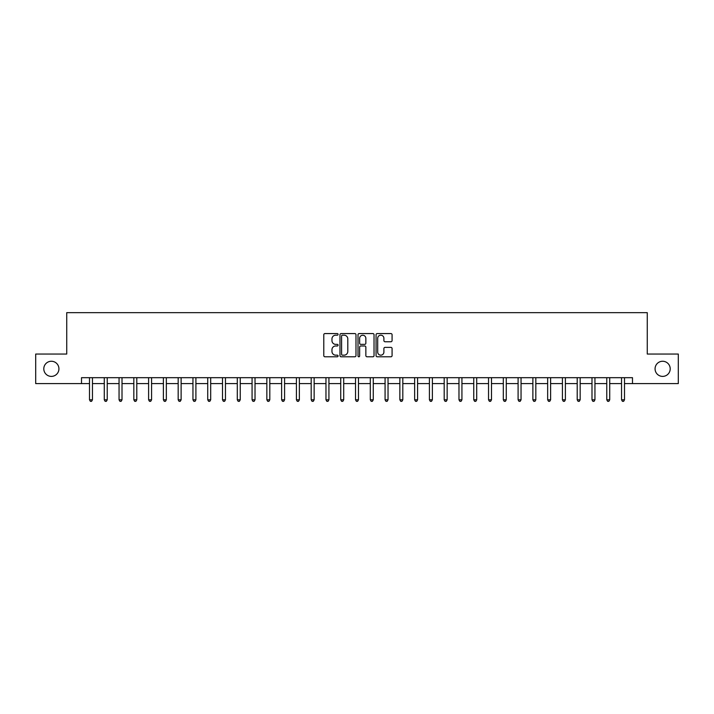 <?xml version="1.0" encoding="UTF-8"?>
<svg xmlns="http://www.w3.org/2000/svg" width="714" height="714" viewBox="0 0 714 714"><rect width="100%" height="100%" fill="white"/><g stroke="black" fill="none" stroke-linecap="round" stroke-linejoin="round"><path stroke-width="1.07" d="M338.079 334.384A0.812 0.812 0 0 0 337.267 333.572L324.941 333.572A1.16 1.16 0 0 0 323.781 334.732L323.781 355.626A1.16 1.16 0 0 0 324.941 356.786L337.267 356.786A0.812 0.812 0 0 0 338.079 355.974A0.812 0.812 0 0 0 337.267 355.161L335.678 355.161A3.713 3.713 0 0 1 331.965 351.44L331.965 349.699A3.713 3.713 0 0 1 335.678 345.987L337.267 345.987A0.812 0.812 0 0 0 338.079 345.174A0.812 0.812 0 0 0 337.267 344.362L335.678 344.362A3.713 3.713 0 0 1 331.965 340.649L331.965 338.909A3.713 3.713 0 0 1 335.678 335.196L337.267 335.196A0.812 0.812 0 0 0 338.079 334.384M655.068 368.826A7.568 7.568 0 0 0 662.637 376.394A7.568 7.568 0 0 0 670.205 368.826A7.568 7.568 0 0 0 662.637 361.257A7.568 7.568 0 0 0 655.068 368.826M43.795 368.826A7.568 7.568 0 0 0 51.363 376.394A7.568 7.568 0 0 0 58.932 368.826A7.568 7.568 0 0 0 51.363 361.257A7.568 7.568 0 0 0 43.795 368.826M390.915 341.756A1.16 1.16 0 0 0 392.075 340.596L392.075 334.732A1.16 1.16 0 0 0 390.915 333.572L377.224 333.572A1.16 1.16 0 0 0 376.064 334.732L376.064 355.626A1.16 1.16 0 0 0 377.224 356.786L390.915 356.786A1.16 1.16 0 0 0 392.075 355.626L392.075 348.539A1.16 1.16 0 0 0 390.915 347.379L385.06 347.379A1.16 1.16 0 0 0 383.9 348.539L383.9 352.056A3.106 3.106 0 0 1 380.794 355.161A3.106 3.106 0 0 1 377.688 352.056L377.688 338.302A3.106 3.106 0 0 1 380.794 335.196A3.106 3.106 0 0 1 383.9 338.302L383.9 340.596A1.16 1.16 0 0 0 385.06 341.756L390.915 341.756M81.512 383.605L35.7 383.605L35.7 354.046L66.732 354.046L66.732 312.661L647.268 312.661L647.268 354.046L678.3 354.046L678.3 383.605L632.488 383.605L632.488 377.688L81.512 377.688L81.512 383.605L89.5 383.605M355.983 334.732A1.16 1.16 0 0 0 354.822 333.572L341.131 333.572A1.16 1.16 0 0 0 339.971 334.732L339.971 355.626A1.16 1.16 0 0 0 341.131 356.786L354.822 356.786A1.16 1.16 0 0 0 355.983 355.626L355.983 334.732M359.178 333.572L372.869 333.572A1.16 1.16 0 0 1 374.029 334.732L374.029 355.626A1.16 1.16 0 0 1 372.869 356.786L367.014 356.786A1.16 1.16 0 0 1 365.854 355.626L365.854 347.147A1.16 1.16 0 0 0 364.684 345.987L360.802 345.987A1.16 1.16 0 0 0 359.642 347.147L359.642 355.974A0.812 0.812 0 0 1 358.83 356.786A0.812 0.812 0 0 1 358.017 355.974L358.017 334.732A1.16 1.16 0 0 1 359.178 333.572M92.454 383.605L104.28 383.605M107.234 383.605L119.051 383.605M122.014 383.605L133.83 383.605M136.793 383.605L148.61 383.605M151.573 383.605L163.39 383.605M166.344 383.605L178.17 383.605M181.124 383.605L192.95 383.605M195.904 383.605L207.729 383.605M210.684 383.605L222.509 383.605M225.463 383.605L237.289 383.605M240.243 383.605L252.069 383.605M255.023 383.605L266.849 383.605M269.803 383.605L281.628 383.605M284.583 383.605L296.408 383.605M299.362 383.605L311.188 383.605M314.142 383.605L325.968 383.605M328.922 383.605L340.739 383.605M343.702 383.605L355.518 383.605M358.482 383.605L370.298 383.605M373.261 383.605L385.078 383.605M388.032 383.605L399.858 383.605M402.812 383.605L414.638 383.605M417.592 383.605L429.417 383.605M432.372 383.605L444.197 383.605M447.151 383.605L458.977 383.605M461.931 383.605L473.757 383.605M476.711 383.605L488.537 383.605M491.491 383.605L503.316 383.605M506.271 383.605L518.096 383.605M521.05 383.605L532.876 383.605M535.83 383.605L547.656 383.605M550.61 383.605L562.427 383.605M565.39 383.605L577.207 383.605M580.17 383.605L591.986 383.605M594.949 383.605L606.766 383.605M609.72 383.605L621.546 383.605M624.5 383.605L632.488 383.605M342.408 335.196A0.812 0.812 0 0 0 341.595 336.008L341.595 354.349A0.812 0.812 0 0 0 342.408 355.161L344.086 355.161A3.713 3.713 0 0 0 347.798 351.44L347.798 338.909A3.713 3.713 0 0 0 344.086 335.196L342.408 335.196M365.854 338.356A3.106 3.106 0 0 0 362.748 335.25A3.106 3.106 0 0 0 359.642 338.356L359.642 343.202A1.16 1.16 0 0 0 360.802 344.362L364.684 344.362A1.16 1.16 0 0 0 365.854 343.202L365.854 338.356M92.597 377.688L92.534 377.84A1.178 1.178 0 0 0 92.454 378.286L92.454 399.804L89.5 399.804L89.5 378.286A1.178 1.178 0 0 0 89.411 377.84L89.348 377.688M92.454 399.804L91.562 401.339L90.383 401.339L89.5 399.804M107.377 377.688L107.314 377.84A1.178 1.178 0 0 0 107.234 378.286L107.234 399.804L104.28 399.804L104.28 378.286A1.178 1.178 0 0 0 104.19 377.84L104.128 377.688M107.234 399.804L106.341 401.339L105.163 401.339L104.28 399.804M122.156 377.688L122.094 377.84A1.178 1.178 0 0 0 122.014 378.286L122.014 399.804L119.051 399.804L119.051 378.286A1.178 1.178 0 0 0 118.97 377.84L118.908 377.688M122.014 399.804L121.121 401.339L119.943 401.339L119.051 399.804M136.936 377.688L136.874 377.84A1.178 1.178 0 0 0 136.793 378.286L136.793 399.804L133.83 399.804L133.83 378.286A1.178 1.178 0 0 0 133.75 377.84L133.688 377.688M136.793 399.804L135.901 401.339L134.723 401.339L133.83 399.804M151.716 377.688L151.654 377.84A1.178 1.178 0 0 0 151.573 378.286L151.573 399.804L148.61 399.804L148.61 378.286A1.178 1.178 0 0 0 148.53 377.84L148.467 377.688M151.573 399.804L150.681 401.339L149.503 401.339L148.61 399.804M166.496 377.688L166.433 377.84A1.178 1.178 0 0 0 166.344 378.286L166.344 399.804L163.39 399.804L163.39 378.286A1.178 1.178 0 0 0 163.31 377.84L163.247 377.688M166.344 399.804L165.461 401.339L164.282 401.339L163.39 399.804M181.276 377.688L181.213 377.84A1.178 1.178 0 0 0 181.124 378.286L181.124 399.804L178.17 399.804L178.17 378.286A1.178 1.178 0 0 0 178.089 377.84L178.027 377.688M181.124 399.804L180.24 401.339L179.062 401.339L178.17 399.804M196.055 377.688L195.993 377.84A1.178 1.178 0 0 0 195.904 378.286L195.904 399.804L192.95 399.804L192.95 378.286A1.178 1.178 0 0 0 192.869 377.84L192.807 377.688M195.904 399.804L195.02 401.339L193.833 401.339L192.95 399.804M210.835 377.688L210.773 377.84A1.178 1.178 0 0 0 210.684 378.286L210.684 399.804L207.729 399.804L207.729 378.286A1.178 1.178 0 0 0 207.64 377.84L207.587 377.688M210.684 399.804L209.8 401.339L208.613 401.339L207.729 399.804M225.615 377.688L225.553 377.84A1.178 1.178 0 0 0 225.463 378.286L225.463 399.804L222.509 399.804L222.509 378.286A1.178 1.178 0 0 0 222.42 377.84L222.366 377.688M225.463 399.804L224.58 401.339L223.393 401.339L222.509 399.804M240.386 377.688L240.332 377.84A1.178 1.178 0 0 0 240.243 378.286L240.243 399.804L237.289 399.804L237.289 378.286A1.178 1.178 0 0 0 237.2 377.84L237.146 377.688M240.243 399.804L239.36 401.339L238.173 401.339L237.289 399.804M255.166 377.688L255.112 377.84A1.178 1.178 0 0 0 255.023 378.286L255.023 399.804L252.069 399.804L252.069 378.286A1.178 1.178 0 0 0 251.98 377.84L251.926 377.688M255.023 399.804L254.139 401.339L252.952 401.339L252.069 399.804M269.946 377.688L269.892 377.84A1.178 1.178 0 0 0 269.803 378.286L269.803 399.804L266.849 399.804L266.849 378.286A1.178 1.178 0 0 0 266.759 377.84L266.697 377.688M269.803 399.804L268.919 401.339L267.732 401.339L266.849 399.804M284.725 377.688L284.672 377.84A1.178 1.178 0 0 0 284.583 378.286L284.583 399.804L281.628 399.804L281.628 378.286A1.178 1.178 0 0 0 281.539 377.84L281.477 377.688M284.583 399.804L283.699 401.339L282.512 401.339L281.628 399.804M299.505 377.688L299.443 377.84A1.178 1.178 0 0 0 299.362 378.286L299.362 399.804L296.408 399.804L296.408 378.286A1.178 1.178 0 0 0 296.319 377.84L296.256 377.688M299.362 399.804L298.479 401.339L297.292 401.339L296.408 399.804M314.285 377.688L314.222 377.84A1.178 1.178 0 0 0 314.142 378.286L314.142 399.804L311.188 399.804L311.188 378.286A1.178 1.178 0 0 0 311.099 377.84L311.036 377.688M314.142 399.804L313.25 401.339L312.072 401.339L311.188 399.804M329.065 377.688L329.002 377.84A1.178 1.178 0 0 0 328.922 378.286L328.922 399.804L325.968 399.804L325.968 378.286A1.178 1.178 0 0 0 325.879 377.84L325.816 377.688M328.922 399.804L328.029 401.339L326.851 401.339L325.968 399.804M343.845 377.688L343.782 377.84A1.178 1.178 0 0 0 343.702 378.286L343.702 399.804L340.739 399.804L340.739 378.286A1.178 1.178 0 0 0 340.658 377.84L340.596 377.688M343.702 399.804L342.809 401.339L341.631 401.339L340.739 399.804M358.624 377.688L358.562 377.84A1.178 1.178 0 0 0 358.482 378.286L358.482 399.804L355.518 399.804L355.518 378.286A1.178 1.178 0 0 0 355.438 377.84L355.376 377.688M358.482 399.804L357.589 401.339L356.411 401.339L355.518 399.804M373.404 377.688L373.342 377.84A1.178 1.178 0 0 0 373.261 378.286L373.261 399.804L370.298 399.804L370.298 378.286A1.178 1.178 0 0 0 370.218 377.84L370.155 377.688M373.261 399.804L372.369 401.339L371.191 401.339L370.298 399.804M388.184 377.688L388.121 377.84A1.178 1.178 0 0 0 388.032 378.286L388.032 399.804L385.078 399.804L385.078 378.286A1.178 1.178 0 0 0 384.998 377.84L384.935 377.688M388.032 399.804L387.149 401.339L385.971 401.339L385.078 399.804M402.964 377.688L402.901 377.84A1.178 1.178 0 0 0 402.812 378.286L402.812 399.804L399.858 399.804L399.858 378.286A1.178 1.178 0 0 0 399.778 377.84L399.715 377.688M402.812 399.804L401.928 401.339L400.75 401.339L399.858 399.804M417.744 377.688L417.681 377.84A1.178 1.178 0 0 0 417.592 378.286L417.592 399.804L414.638 399.804L414.638 378.286A1.178 1.178 0 0 0 414.557 377.84L414.495 377.688M417.592 399.804L416.708 401.339L415.521 401.339L414.638 399.804M432.523 377.688L432.461 377.84A1.178 1.178 0 0 0 432.372 378.286L432.372 399.804L429.417 399.804L429.417 378.286A1.178 1.178 0 0 0 429.328 377.84L429.275 377.688M432.372 399.804L431.488 401.339L430.301 401.339L429.417 399.804M447.303 377.688L447.241 377.84A1.178 1.178 0 0 0 447.151 378.286L447.151 399.804L444.197 399.804L444.197 378.286A1.178 1.178 0 0 0 444.108 377.84L444.054 377.688M447.151 399.804L446.268 401.339L445.081 401.339L444.197 399.804M462.074 377.688L462.02 377.84A1.178 1.178 0 0 0 461.931 378.286L461.931 399.804L458.977 399.804L458.977 378.286A1.178 1.178 0 0 0 458.888 377.84L458.834 377.688M461.931 399.804L461.048 401.339L459.861 401.339L458.977 399.804M476.854 377.688L476.8 377.84A1.178 1.178 0 0 0 476.711 378.286L476.711 399.804L473.757 399.804L473.757 378.286A1.178 1.178 0 0 0 473.668 377.84L473.614 377.688M476.711 399.804L475.827 401.339L474.64 401.339L473.757 399.804M491.634 377.688L491.58 377.84A1.178 1.178 0 0 0 491.491 378.286L491.491 399.804L488.537 399.804L488.537 378.286A1.178 1.178 0 0 0 488.447 377.84L488.385 377.688M491.491 399.804L490.607 401.339L489.42 401.339L488.537 399.804M506.413 377.688L506.36 377.84A1.178 1.178 0 0 0 506.271 378.286L506.271 399.804L503.316 399.804L503.316 378.286A1.178 1.178 0 0 0 503.227 377.84L503.165 377.688M506.271 399.804L505.387 401.339L504.2 401.339L503.316 399.804M521.193 377.688L521.131 377.84A1.178 1.178 0 0 0 521.05 378.286L521.05 399.804L518.096 399.804L518.096 378.286A1.178 1.178 0 0 0 518.007 377.84L517.945 377.688M521.05 399.804L520.167 401.339L518.98 401.339L518.096 399.804M535.973 377.688L535.911 377.84A1.178 1.178 0 0 0 535.83 378.286L535.83 399.804L532.876 399.804L532.876 378.286A1.178 1.178 0 0 0 532.787 377.84L532.724 377.688M535.83 399.804L534.938 401.339L533.76 401.339L532.876 399.804M550.753 377.688L550.69 377.84A1.178 1.178 0 0 0 550.61 378.286L550.61 399.804L547.656 399.804L547.656 378.286A1.178 1.178 0 0 0 547.567 377.84L547.504 377.688M550.61 399.804L549.718 401.339L548.539 401.339L547.656 399.804M565.533 377.688L565.47 377.84A1.178 1.178 0 0 0 565.39 378.286L565.39 399.804L562.427 399.804L562.427 378.286A1.178 1.178 0 0 0 562.346 377.84L562.284 377.688M565.39 399.804L564.497 401.339L563.319 401.339L562.427 399.804M580.312 377.688L580.25 377.84A1.178 1.178 0 0 0 580.17 378.286L580.17 399.804L577.207 399.804L577.207 378.286A1.178 1.178 0 0 0 577.126 377.84L577.064 377.688M580.17 399.804L579.277 401.339L578.099 401.339L577.207 399.804M595.092 377.688L595.03 377.84A1.178 1.178 0 0 0 594.949 378.286L594.949 399.804L591.986 399.804L591.986 378.286A1.178 1.178 0 0 0 591.906 377.84L591.844 377.688M594.949 399.804L594.057 401.339L592.879 401.339L591.986 399.804M609.872 377.688L609.81 377.84A1.178 1.178 0 0 0 609.72 378.286L609.72 399.804L606.766 399.804L606.766 378.286A1.178 1.178 0 0 0 606.686 377.84L606.623 377.688M609.72 399.804L608.837 401.339L607.659 401.339L606.766 399.804M624.652 377.688L624.589 377.84A1.178 1.178 0 0 0 624.5 378.286L624.5 399.804L621.546 399.804L621.546 378.286A1.178 1.178 0 0 0 621.466 377.84L621.403 377.688M624.5 399.804L623.617 401.339L622.438 401.339L621.546 399.804"/></g></svg>
